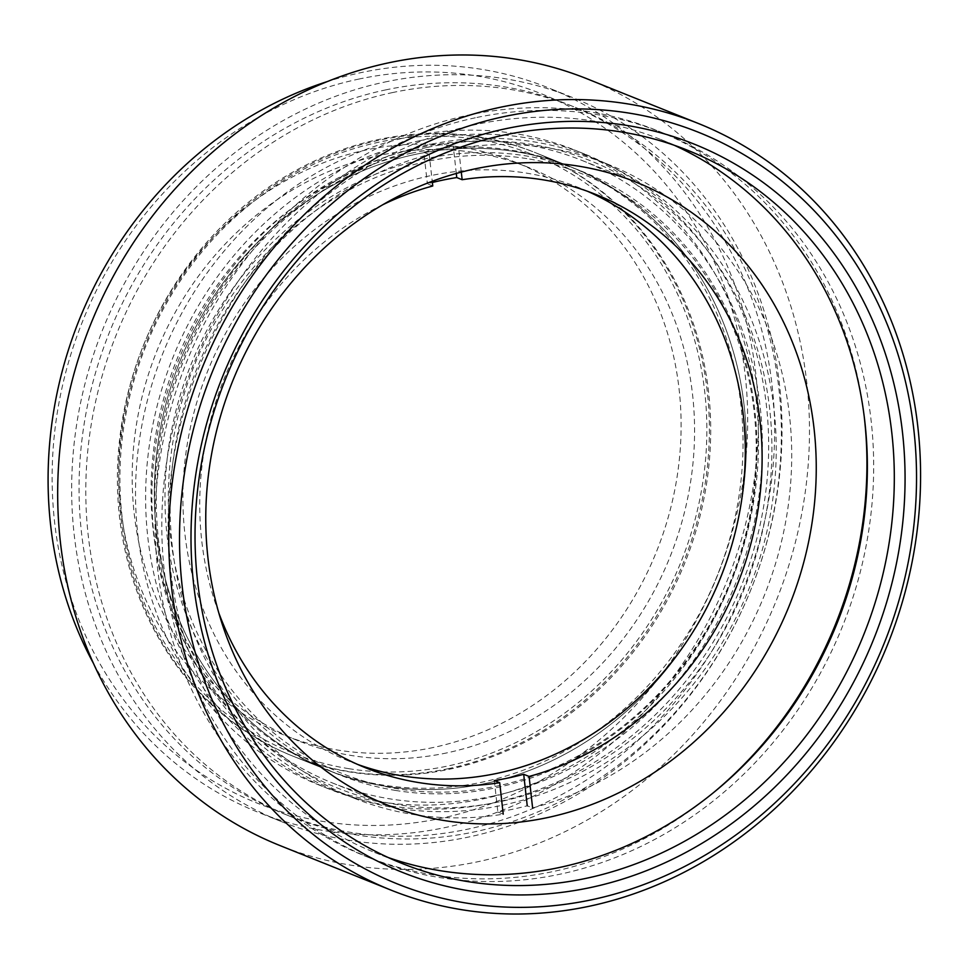<?xml version="1.0" encoding="UTF-8"?>
<svg xmlns="http://www.w3.org/2000/svg" width="969" height="969" viewBox="0 0 969 969"><rect width="100%" height="100%" fill="white"/><g stroke="black" fill="none" stroke-linecap="round" stroke-linejoin="round"><path stroke-width="0.73" stroke-dasharray="4.84 3.63" d="M864.239 416.706A391.028 349.942 111.9 0 0 656.655 130.391A391.028 349.942 111.9 0 0 468.584 115.093A391.028 349.942 111.9 0 0 159.134 464.66A391.028 349.942 111.9 0 0 365.361 856.172A391.028 349.942 111.9 0 0 553.42 871.47A391.028 349.942 111.9 0 0 713.281 792.812M475.319 117.794A391.028 349.942 111.9 0 0 165.856 467.361A391.028 349.942 111.9 0 0 372.084 858.873A391.028 349.942 111.9 0 0 560.155 874.171A391.028 349.942 111.9 0 0 869.617 524.617A391.028 349.942 111.9 0 0 663.39 133.092A391.028 349.942 111.9 0 0 475.319 117.794M388.254 857.553A384.124 343.765 -68.1 0 1 374.664 852.466A384.124 343.765 -68.1 0 1 172.082 467.87A384.124 343.765 -68.1 0 1 476.07 124.48A384.124 343.765 -68.1 0 1 660.81 139.512A384.124 343.765 -68.1 0 1 674.145 145.229M433.422 747.474A308.917 276.468 -68.1 0 1 284.85 735.386A308.917 276.468 -68.1 0 1 121.924 426.081A308.917 276.468 -68.1 0 1 366.403 149.916A308.917 276.468 -68.1 0 1 514.975 162.005A308.917 276.468 -68.1 0 1 677.9 471.309A308.917 276.468 -68.1 0 1 433.422 747.474M446.891 752.877A308.917 276.468 -68.1 0 1 298.319 740.788A308.917 276.468 -68.1 0 1 135.394 431.484A308.917 276.468 -68.1 0 1 379.86 155.319A308.917 276.468 -68.1 0 1 528.444 167.407A308.917 276.468 -68.1 0 1 691.369 476.712A308.917 276.468 -68.1 0 1 446.891 752.877M409.911 136.593A342.251 306.289 111.9 0 0 139.064 442.554A342.251 306.289 111.9 0 0 319.564 785.241A342.251 306.289 111.9 0 0 484.173 798.626A342.251 306.289 111.9 0 0 755.021 492.664A342.251 306.289 111.9 0 0 574.52 149.989A342.251 306.289 111.9 0 0 409.911 136.593M420.013 140.65A342.251 306.289 111.9 0 0 149.165 446.612A342.251 306.289 111.9 0 0 329.666 789.287A342.251 306.289 111.9 0 0 494.275 802.683A342.251 306.289 111.9 0 0 765.122 496.722A342.251 306.289 111.9 0 0 584.622 154.035A342.251 306.289 111.9 0 0 420.013 140.65M358.457 79.155A382.089 341.948 -68.1 0 1 745.222 375.245A382.089 341.948 -68.1 0 1 441.367 818.236A382.089 341.948 -68.1 0 1 54.603 522.146A382.089 341.948 -68.1 0 1 358.457 79.155M93.533 663.535A390.216 349.215 111.9 0 0 257.936 812.179A390.216 349.215 111.9 0 0 445.619 827.453A390.216 349.215 111.9 0 0 754.427 478.613A390.216 349.215 111.9 0 0 548.624 87.913A390.216 349.215 111.9 0 0 360.952 72.639A390.216 349.215 111.9 0 0 327.074 81.65M385.396 89.96A382.089 341.948 -68.1 0 1 569.166 104.906A382.089 341.948 -68.1 0 1 770.67 487.48A382.089 341.948 -68.1 0 1 468.293 829.052A382.089 341.948 -68.1 0 1 284.523 814.093A382.089 341.948 -68.1 0 1 83.019 431.532A382.089 341.948 -68.1 0 1 385.396 89.96M392.13 92.661A382.089 341.948 -68.1 0 1 575.889 107.62A382.089 341.948 -68.1 0 1 777.404 490.181A382.089 341.948 -68.1 0 1 475.028 831.753A382.089 341.948 -68.1 0 1 291.257 816.794A382.089 341.948 -68.1 0 1 89.754 434.233A382.089 341.948 -68.1 0 1 392.13 92.661M384.511 82.099A390.216 349.215 -68.1 0 1 572.194 97.372A390.216 349.215 -68.1 0 1 777.986 488.073A390.216 349.215 -68.1 0 1 469.178 836.913A390.216 349.215 -68.1 0 1 281.495 821.639A390.216 349.215 -68.1 0 1 75.703 430.939A390.216 349.215 -68.1 0 1 384.511 82.099M587.396 78.949A412.976 369.589 -68.1 0 1 805.203 492.446A412.976 369.589 -68.1 0 1 478.383 861.623A412.976 369.589 -68.1 0 1 279.75 845.465M448.659 768.599A325.184 291.015 -68.1 0 1 292.263 755.881A325.184 291.015 -68.1 0 1 120.762 430.297A325.184 291.015 -68.1 0 1 378.104 139.597A325.184 291.015 -68.1 0 1 534.5 152.315A325.184 291.015 -68.1 0 1 706.001 477.911A325.184 291.015 -68.1 0 1 448.659 768.599M411.764 153.102A325.184 291.015 111.9 0 0 154.422 443.802A325.184 291.015 111.9 0 0 325.923 769.386A325.184 291.015 111.9 0 0 482.32 782.116A325.184 291.015 111.9 0 0 739.662 491.416A325.184 291.015 111.9 0 0 568.161 165.832A325.184 291.015 111.9 0 0 411.764 153.102M493.524 795.997A335.347 300.111 -68.1 0 1 332.234 782.879A335.347 300.111 -68.1 0 1 155.379 447.121A335.347 300.111 -68.1 0 1 420.764 147.336A335.347 300.111 -68.1 0 1 582.054 160.454A335.347 300.111 -68.1 0 1 758.909 496.213A335.347 300.111 -68.1 0 1 493.524 795.997M479.716 137.332A325.184 291.015 111.9 0 0 133.892 376.941A325.184 291.015 111.9 0 0 293.595 756.414A325.184 291.015 111.9 0 0 349.712 771.942A325.184 291.015 111.9 0 0 695.536 532.332A325.184 291.015 111.9 0 0 535.833 152.86A325.184 291.015 111.9 0 0 479.716 137.332M515.338 151.624A325.184 291.015 111.9 0 0 169.514 391.234A325.184 291.015 111.9 0 0 329.218 770.718A325.184 291.015 111.9 0 0 385.347 786.247A325.184 291.015 111.9 0 0 731.171 546.637A325.184 291.015 111.9 0 0 571.468 167.153A325.184 291.015 111.9 0 0 515.338 151.624A325.184 291.015 -68.1 0 1 571.468 167.153A325.184 291.015 -68.1 0 1 731.171 546.637A325.184 291.015 -68.1 0 1 385.347 786.247A325.184 291.015 -68.1 0 1 329.218 770.718A325.184 291.015 -68.1 0 1 169.514 391.234A325.184 291.015 -68.1 0 1 515.338 151.624M348.937 768.696A322.398 288.532 -68.1 0 1 127.084 408.276A322.398 288.532 -68.1 0 1 477.826 139.5A322.398 288.532 -68.1 0 1 699.679 499.931A322.398 288.532 -68.1 0 1 348.937 768.696M395.982 790.51A325.184 291.015 -68.1 0 1 339.853 774.982A325.184 291.015 -68.1 0 1 180.149 395.509A325.184 291.015 -68.1 0 1 525.973 155.9A325.184 291.015 -68.1 0 1 582.103 171.428A325.184 291.015 -68.1 0 1 741.806 550.901A325.184 291.015 -68.1 0 1 395.982 790.51M526.809 158.601A322.931 289.004 111.9 0 0 175.498 427.813A322.931 289.004 111.9 0 0 397.714 788.827A322.931 289.004 111.9 0 0 749.025 519.626A322.931 289.004 111.9 0 0 526.809 158.601M427.402 147.373A338.193 302.655 -68.1 0 1 769.725 409.439A338.193 302.655 -68.1 0 1 500.779 801.533A338.193 302.655 -68.1 0 1 158.456 539.467A338.193 302.655 -68.1 0 1 427.402 147.373M502.475 805.227A341.439 305.562 111.9 0 0 772.693 499.992A341.439 305.562 111.9 0 0 592.616 158.129A341.439 305.562 111.9 0 0 428.395 144.769A341.439 305.562 111.9 0 0 158.189 450.004A341.439 305.562 111.9 0 0 338.266 791.867A341.439 305.562 111.9 0 0 502.475 805.227M382.731 204.762A308.917 276.468 111.9 0 0 218.849 613.062M432.768 185.975L427.377 183.807A308.917 276.468 111.9 0 1 432.38 182.499M587.517 191.293A308.917 276.468 111.9 0 0 579.159 187.768A308.917 276.468 111.9 0 0 430.575 175.68A308.917 276.468 111.9 0 0 186.109 451.833A308.917 276.468 111.9 0 0 349.022 761.149A308.917 276.468 111.9 0 0 357.5 764.371M494.311 780.542L497.848 812.034A341.439 305.562 111.9 0 0 512.577 809.272A341.439 305.562 111.9 0 0 527.233 805.772L532.611 807.94A341.439 305.562 111.9 0 0 789.202 498.199A341.439 305.562 111.9 0 0 608.096 164.342A341.439 305.562 111.9 0 0 458.616 148.233L453.238 146.065A341.439 305.562 111.9 0 0 438.497 148.814A341.439 305.562 111.9 0 0 423.841 152.315L427.377 183.807M461.292 172.107L458.616 148.233M497.848 812.034L503.226 814.19A341.439 305.562 111.9 0 1 353.746 798.081A341.439 305.562 111.9 0 1 172.652 464.212A341.439 305.562 111.9 0 1 429.231 154.483L432.235 181.288M429.231 154.483L423.841 152.315M456.302 173.463L453.238 146.065M372.084 858.873L365.361 856.172M374.664 852.466L401.59 863.27M298.319 740.788L284.85 735.386M329.666 789.287L319.564 785.241M569.166 104.906L575.889 107.62M572.194 97.372L548.624 87.913M325.923 769.386L292.263 755.881M332.234 782.879L386.098 804.488M582.054 160.454L635.906 182.075M568.161 165.832L534.5 152.315M281.495 821.639L257.936 812.179M284.523 814.093L291.257 816.794M584.622 154.035L574.52 149.989M528.444 167.407L514.975 162.005M660.81 139.512L687.736 150.316M663.39 133.092L656.655 130.391M293.595 756.414L339.853 774.982M535.833 152.86L582.103 171.428M365.858 767.896L349.022 761.149M608.096 164.342L592.616 158.129M353.746 798.081L338.266 791.867M595.983 194.515L579.159 187.768"/><path stroke-width="1.45" d="M590.581 887.519A392.251 351.032 -68.1 0 1 193.546 583.556A392.251 351.032 -68.1 0 1 505.479 128.768A392.251 351.032 -68.1 0 1 902.527 432.731A392.251 351.032 -68.1 0 1 590.581 887.519M502.996 135.285A384.124 343.765 111.9 0 0 199.008 478.674A384.124 343.765 111.9 0 0 401.59 863.27A384.124 343.765 111.9 0 0 586.342 878.302A384.124 343.765 111.9 0 0 890.329 534.912A384.124 343.765 111.9 0 0 687.736 150.316A384.124 343.765 111.9 0 0 502.996 135.285M674.145 145.229A384.124 343.765 -68.1 0 1 862.204 532.078A384.124 343.765 -68.1 0 1 559.404 867.497A384.124 343.765 -68.1 0 1 388.254 857.553M591.95 899.704A404.848 362.309 111.9 0 0 913.912 430.309A404.848 362.309 111.9 0 0 504.11 116.583A404.848 362.309 111.9 0 0 182.148 585.979A404.848 362.309 111.9 0 0 591.95 899.704M499.871 107.377A412.976 369.589 -68.1 0 1 698.492 123.535A412.976 369.589 -68.1 0 1 916.299 537.032A412.976 369.589 -68.1 0 1 589.467 906.209A412.976 369.589 -68.1 0 1 390.846 890.051A412.976 369.589 -68.1 0 1 173.039 476.554A412.976 369.589 -68.1 0 1 499.871 107.377M390.846 890.051L279.75 845.465A412.976 369.589 -68.1 0 1 61.955 431.968A412.976 369.589 -68.1 0 1 388.775 62.791A412.976 369.589 -68.1 0 1 587.396 78.949L698.492 123.535M547.388 817.618A335.347 300.111 -68.1 0 1 386.098 804.488A335.347 300.111 -68.1 0 1 209.243 468.73A335.347 300.111 -68.1 0 1 474.628 168.945A335.347 300.111 -68.1 0 1 635.906 182.075A335.347 300.111 -68.1 0 1 812.773 517.834A335.347 300.111 -68.1 0 1 547.388 817.618M327.074 81.65A390.216 349.215 111.9 0 0 93.533 663.535M713.281 792.812A391.028 349.942 111.9 0 0 864.239 416.706M532.611 807.94L529.086 776.448L523.696 774.292A308.917 276.468 111.9 0 1 509.052 777.828A308.917 276.468 111.9 0 1 494.311 780.542L499.701 782.698L503.226 814.19M432.235 181.288L432.768 185.975A308.917 276.468 111.9 0 0 382.731 204.762M218.849 613.062A308.917 276.468 111.9 0 0 365.858 767.896A308.917 276.468 111.9 0 0 499.701 782.698M529.086 776.448A308.917 276.468 111.9 0 0 759.926 495.825A308.917 276.468 111.9 0 0 595.983 194.515A308.917 276.468 111.9 0 0 462.152 179.713L456.762 177.557A308.917 276.468 111.9 0 0 442.021 180.27A308.917 276.468 111.9 0 0 432.38 182.499M357.5 764.371A308.917 276.468 111.9 0 0 497.606 773.238A308.917 276.468 111.9 0 0 741.346 502.051A308.917 276.468 111.9 0 0 587.517 191.293M462.152 179.713L461.292 172.107M527.233 805.772L523.696 774.292M456.762 177.557L456.302 173.463"/></g></svg>
